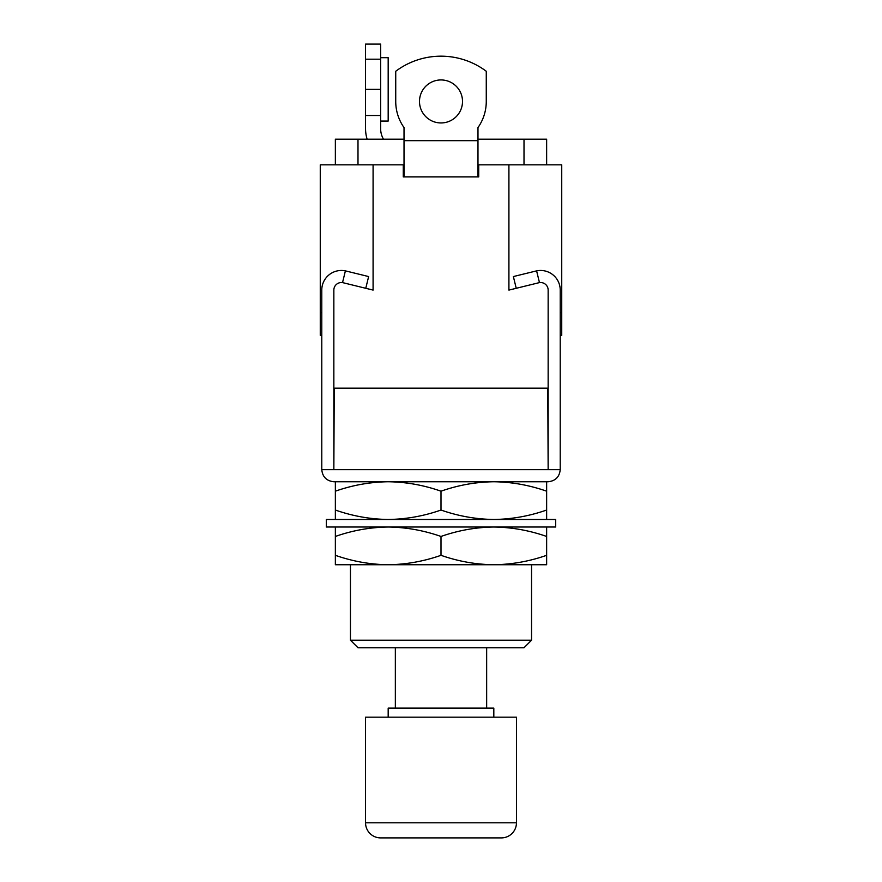 <?xml version="1.0" encoding="UTF-8"?>
<svg xmlns="http://www.w3.org/2000/svg" width="882" height="882" viewBox="0 0 882 882"><rect width="100%" height="100%" fill="white"/><g stroke="black" fill="none" stroke-linecap="round" stroke-linejoin="round"><path stroke-width="1.32" d="M531.548 640.2L524.007 647.752L357.993 647.752L350.452 640.2L531.548 640.2L531.548 564.745L335.358 564.745L335.358 527.017M501.362 837.9L380.638 837.9A15.093 15.093 0 0 1 365.545 822.807L365.545 717.165L516.455 717.165L516.455 822.807A15.093 15.093 0 0 1 501.362 837.9L380.638 837.9M493.821 717.165L493.821 708.114L388.179 708.114L388.179 717.165M486.655 708.114L486.655 647.752M395.345 708.114L395.345 647.752M350.452 640.2L350.452 564.745L388.179 564.745C406.194 564.491 423.801 561.349 441 555.318L441 536.454C423.757 530.413 406.15 527.271 388.179 527.017C370.175 527.271 352.568 530.424 335.358 536.454M548.152 481.748C555.428 480.977 559.453 476.953 560.224 469.676C559.453 476.953 555.428 480.977 548.152 481.748L333.848 481.748C326.572 480.977 322.547 476.953 321.776 469.676L321.776 290.09A19.613 19.613 0 0 1 345.402 270.884L346.064 271.028L345.402 270.884L346.064 271.028L345.402 270.884L342.525 282.626A7.541 7.541 0 0 0 333.848 290.09A7.541 7.541 0 0 1 343.197 282.758L365.765 288.293L368.632 276.562L346.064 271.028M333.848 481.748C326.572 480.977 322.547 476.953 321.776 469.676L333.848 469.676L333.848 290.09L333.848 388.179L548.152 388.179L548.152 290.09A7.541 7.541 0 0 0 538.803 282.758L516.235 288.293L513.368 276.562L535.936 271.028M333.848 469.676L334.234 388.179L547.766 388.179L548.152 469.676L548.152 290.09A7.541 7.541 0 0 0 539.475 282.626L538.803 282.758L539.475 282.626L536.598 270.884A19.613 19.613 0 0 1 560.224 290.09L560.224 469.676L548.152 469.676M342.525 282.626L343.197 282.758L342.525 282.626M546.642 555.318L546.642 564.745L493.821 564.745C511.825 564.491 529.432 561.349 546.642 555.318L546.642 536.454C529.387 530.413 511.792 527.271 493.821 527.017C475.806 527.271 458.199 530.424 441 536.454M441 555.318C458.243 561.36 475.85 564.502 493.821 564.745M335.358 555.318C352.613 561.36 370.208 564.502 388.179 564.745M546.642 527.017L546.642 536.454M555.693 527.017L326.307 527.017L326.307 519.476L555.693 519.476L555.693 527.017M335.358 519.476L335.358 510.039C352.613 516.08 370.208 519.222 388.179 519.476C406.194 519.222 423.801 516.08 441 510.039L441 491.186C423.757 485.133 406.15 481.991 388.179 481.748C370.175 482.002 352.568 485.144 335.358 491.186L335.358 481.748M441 510.039C458.243 516.08 475.85 519.222 493.821 519.476C511.825 519.222 529.432 516.08 546.642 510.039L546.642 491.186C529.387 485.133 511.792 481.991 493.821 481.748C475.806 482.002 458.199 485.144 441 491.186M335.358 510.039L335.358 491.186M546.642 510.039L546.642 519.476M546.642 481.748L546.642 491.186M404.022 139.18L335.358 139.18L335.358 164.835M477.978 139.18L546.642 139.18L546.642 164.835M343.197 282.758L373.086 290.09L373.086 164.835L320.265 164.835L320.265 335.358L321.776 335.358M538.803 282.758L508.914 290.09L508.914 164.835L561.735 164.835L561.735 335.358L560.224 335.358M561.735 312.724L560.224 312.724M373.086 164.835L403.272 164.835L403.272 176.907L478.728 176.907L478.728 164.835L508.914 164.835M320.265 312.724L321.776 312.724M462.51 101.452A21.51 21.51 0 0 0 441 79.942A21.51 21.51 0 0 0 419.49 101.452A21.51 21.51 0 0 0 441 122.951A21.51 21.51 0 0 0 462.51 101.452M477.978 176.907L477.978 127.57A45.269 45.269 0 0 0 486.269 101.452L486.269 71.266A75.455 75.455 0 0 0 395.731 71.266L395.731 101.452A45.269 45.269 0 0 0 404.022 127.57L404.022 176.907M380.638 121.066L388.179 121.066L388.179 57.683L380.638 57.683M367.121 139.18A36.217 36.217 0 0 1 365.545 128.607L365.545 44.1L380.638 44.1L380.638 59.193L365.545 59.193M383.461 139.18A21.124 21.124 0 0 1 380.638 128.607L380.638 115.498L365.545 115.498M380.638 115.498L380.638 59.193M365.545 822.807L516.455 822.807M334.234 469.676L547.766 469.676M357.993 139.18L357.993 164.835M524.007 139.18L524.007 164.835M404.022 140.679L477.978 140.679M380.638 89.369L365.545 89.369"/></g></svg>
